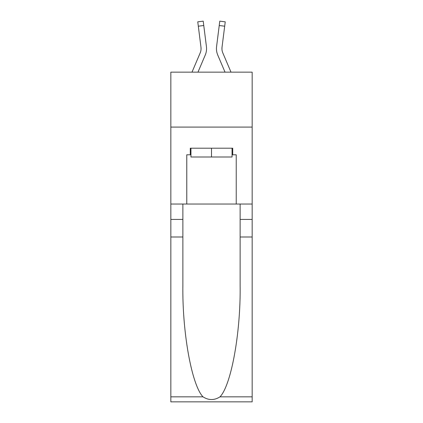<?xml version="1.0" encoding="UTF-8"?>
<svg xmlns="http://www.w3.org/2000/svg" width="423" height="423" viewBox="0 0 423 423"><rect width="100%" height="100%" fill="white"/><g stroke="black" fill="none" stroke-linecap="round" stroke-linejoin="round"><path stroke-width="0.63" d="M252.166 127.096L252.166 72.143L170.834 72.143L170.834 127.096L252.166 127.096L252.166 204.029L236.23 204.029L236.23 154.792L232.713 154.792L232.713 148.198L190.287 148.198L190.287 154.792L190.947 154.792M205.234 55.085L197.975 72.143L205.234 55.085A16.486 16.486 -20.3 0 0 206.424 46.556L203.764 25.512L198.313 26.2L197.763 21.837L203.214 21.15L203.764 25.512M192 72.143L200.179 52.933A10.993 10.993 -30.8 0 0 201.057 48.645A10.993 10.993 -20.3 0 1 200.179 52.933A10.993 10.993 -20.3 0 0 201.057 48.645A10.993 10.993 -20.3 0 1 200.179 52.933A10.993 10.993 -20.3 0 0 201.057 48.645A10.993 10.993 -20.3 0 1 200.179 52.933A10.993 10.993 -20.3 0 0 201.057 48.645A10.993 10.993 -20.3 0 1 200.179 52.933A10.993 10.993 -20.3 0 0 201.057 48.645A10.993 10.993 -20.3 0 1 200.179 52.933A10.993 10.993 -20.3 0 0 201.057 48.645A10.993 10.993 -20.3 0 1 200.179 52.933A10.993 10.993 -20.3 0 0 201.057 48.645A10.993 10.993 -20.3 0 1 200.179 52.933A10.993 10.993 -20.3 0 0 201.057 48.645A10.993 10.993 -20.3 0 1 200.179 52.933A10.993 10.993 -20.3 0 0 201.057 48.645M206.535 49.422L206.556 48.698M206.339 45.901L206.424 46.556L206.339 45.901M231 72.143L222.821 52.933A10.993 10.993 30.8 0 1 221.943 48.645A10.993 10.993 20.3 0 0 222.821 52.933A10.993 10.993 20.3 0 1 221.943 48.645A10.993 10.993 20.3 0 0 222.821 52.933A10.993 10.993 20.3 0 1 221.943 48.645A10.993 10.993 20.3 0 0 222.821 52.933A10.993 10.993 20.3 0 1 221.943 48.645A10.993 10.993 20.3 0 0 222.821 52.933A10.993 10.993 20.3 0 1 221.943 48.645A10.993 10.993 20.3 0 0 222.821 52.933A10.993 10.993 20.3 0 1 221.943 48.645A10.993 10.993 20.3 0 0 222.821 52.933A10.993 10.993 20.3 0 1 221.943 48.645A10.993 10.993 20.3 0 0 222.821 52.933A10.993 10.993 20.3 0 1 221.943 48.645A10.993 10.993 20.3 0 0 222.821 52.933A10.993 10.993 20.3 0 1 221.943 48.645M217.766 55.085L225.025 72.143L217.766 55.085A16.486 16.486 20.3 0 1 216.576 46.556L219.786 21.15L225.237 21.837L224.687 26.2L219.236 25.512M222.821 52.933A10.993 10.993 20.3 0 1 222.027 47.249L224.687 26.2M232.053 148.198L232.053 156.991L190.947 156.991L190.947 148.198M211.5 148.198L211.5 156.991M220.002 396.837L252.166 396.837L252.166 401.85L170.834 401.85L170.834 236.996L182.868 236.996L182.868 286.006C182.287 332.853 191.788 385.184 202.998 396.837C208.661 400.449 214.329 400.449 220.002 396.837C231.212 385.184 240.713 332.853 240.132 286.006L240.132 204.029M240.132 236.996L252.166 236.996L252.166 204.029M170.834 236.996L170.834 127.096M182.868 204.029L182.868 236.996M252.166 396.837L252.166 236.996M170.834 204.029L186.77 204.029L186.77 154.792L190.287 154.792M186.77 204.029L236.23 204.029M232.053 154.792L232.713 154.792M200.179 52.933A10.993 10.993 -20.3 0 0 200.973 47.249L198.313 26.2M201.047 49.163L200.973 47.249L201.047 49.163M216.465 49.433L216.444 48.619M221.953 49.163L222.027 47.249M240.132 219.415L252.166 219.415M182.868 219.415L170.834 219.415M170.834 396.837L202.998 396.837M197.763 21.837L203.214 21.15M219.786 21.15L225.237 21.837"/></g></svg>

